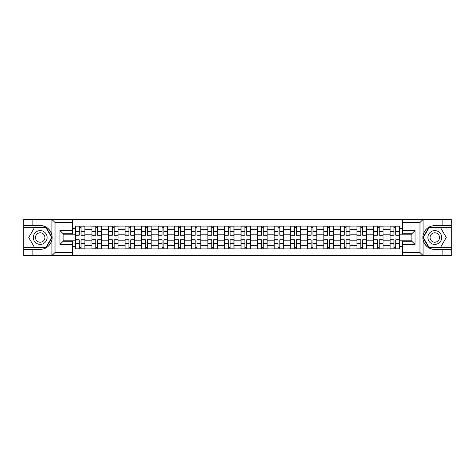 <?xml version="1.0" encoding="UTF-8"?>
<svg xmlns="http://www.w3.org/2000/svg" width="475" height="475" viewBox="0 0 475 475"><rect width="100%" height="100%" fill="white"/><g stroke="black" fill="none" stroke-linecap="round" stroke-linejoin="round"><path stroke-width="0.71" d="M72.699 255.71L402.301 255.71L402.301 241.27L411.855 241.27L411.855 233.73L402.301 233.73L402.301 219.29L72.699 219.29L72.699 233.73L63.145 233.73L63.145 241.27L72.699 241.27L72.699 255.71L51.739 255.71L55.023 252.528L72.699 252.528M51.739 255.71L23.75 255.71L23.75 249.446L32.882 249.446L32.882 255.71L55.391 255.71M402.301 219.29L451.25 219.29L451.25 225.554L442.118 225.554L442.118 219.29L419.609 219.29M91.918 248.918L91.918 229.324L84.912 229.324L84.912 248.918M84.912 229.324L84.912 226.082M91.918 229.324L91.918 226.082M101.478 226.082L101.478 248.918M108.484 248.918L108.484 226.082M118.043 226.082L118.043 248.918M125.05 248.918L125.05 226.082M134.609 226.082L134.609 248.918M141.615 248.918L141.615 226.082M151.175 226.082L151.175 248.918M158.181 248.918L158.181 226.082M167.734 226.082L167.734 248.918M174.747 248.918L174.747 226.082M184.3 226.082L184.3 248.918M191.312 248.918L191.312 226.082M200.866 226.082L200.866 248.918M207.872 248.918L207.872 226.082M217.431 226.082L217.431 248.918M224.438 248.918L224.438 226.082M233.997 226.082L233.997 248.918M241.003 248.918L241.003 226.082M250.562 226.082L250.562 248.918M257.569 248.918L257.569 226.082M267.128 226.082L267.128 248.918M274.134 248.918L274.134 226.082M283.688 226.082L283.688 248.918M290.7 248.918L290.7 226.082M300.253 226.082L300.253 248.918M307.266 248.918L307.266 226.082M316.819 226.082L316.819 248.918M323.825 248.918L323.825 226.082M333.385 226.082L333.385 248.918M340.391 248.918L340.391 226.082M349.95 226.082L349.95 248.918M356.957 248.918L356.957 226.082M366.516 226.082L366.516 248.918M373.522 248.918L373.522 226.082M383.082 226.082L383.082 248.918M390.088 248.918L390.088 226.082M390.088 240.789L383.082 240.789M373.522 240.789L366.516 240.789M356.957 240.789L349.95 240.789M340.391 240.789L333.385 240.789M323.825 240.789L316.819 240.789M307.266 240.789L300.253 240.789M290.7 240.789L283.688 240.789M274.134 240.789L267.128 240.789M257.569 240.789L250.562 240.789M241.003 240.789L233.997 240.789M224.438 240.789L217.431 240.789M207.872 240.789L200.866 240.789M191.312 240.789L184.3 240.789M174.747 240.789L167.734 240.789M158.181 240.789L151.175 240.789M141.615 240.789L134.609 240.789M125.05 240.789L118.043 240.789M108.484 240.789L101.478 240.789M91.918 240.789L84.912 240.789M390.088 234.211L383.082 234.211M373.522 234.211L366.516 234.211M356.957 234.211L349.95 234.211M340.391 234.211L333.385 234.211M323.825 234.211L316.819 234.211M307.266 234.211L300.253 234.211M290.7 234.211L283.688 234.211M274.134 234.211L267.128 234.211M257.569 234.211L250.562 234.211M241.003 234.211L233.997 234.211M224.438 234.211L217.431 234.211M207.872 234.211L200.866 234.211M191.312 234.211L184.3 234.211M174.747 234.211L167.734 234.211M158.181 234.211L151.175 234.211M141.615 234.211L134.609 234.211M125.05 234.211L118.043 234.211M108.484 234.211L101.478 234.211M91.918 234.211L84.912 234.211M63.145 240.789L75.359 240.789L75.359 234.211L63.145 234.211M72.699 228.582L75.359 228.582L75.359 234.211M411.855 234.211L399.641 234.211L399.641 226.082L75.359 226.082L75.359 228.582M399.641 228.582L402.301 228.582M402.301 246.418L399.641 246.418L399.641 240.789L411.855 240.789M75.359 240.789L75.359 248.918L399.641 248.918L399.641 246.418M75.359 246.418L72.699 246.418M399.641 234.211L399.641 240.789M81.035 247.321L79.23 247.321M79.23 227.679L81.035 227.679M97.601 247.321L95.796 247.321M95.796 227.679L97.601 227.679M114.166 247.321L112.361 247.321M112.361 227.679L114.166 227.679M130.732 247.321L128.927 247.321M128.927 227.679L130.732 227.679M147.298 247.321L145.493 247.321M145.493 227.679L147.298 227.679M163.863 247.321L162.058 247.321M162.058 227.679L163.863 227.679M180.423 247.321L178.618 247.321M178.618 227.679L180.423 227.679M196.988 247.321L195.183 247.321M195.183 227.679L196.988 227.679M213.554 247.321L211.749 247.321M211.749 227.679L213.554 227.679M230.12 247.321L228.315 247.321M228.315 227.679L230.12 227.679M246.685 247.321L244.88 247.321M244.88 227.679L246.685 227.679M263.251 247.321L261.446 247.321M261.446 227.679L263.251 227.679M279.817 247.321L278.012 247.321M278.012 227.679L279.817 227.679M296.382 247.321L294.577 247.321M294.577 227.679L296.382 227.679M312.942 247.321L311.137 247.321M311.137 227.679L312.942 227.679M329.508 247.321L327.702 247.321M327.702 227.679L329.508 227.679M346.073 247.321L344.268 247.321M344.268 227.679L346.073 227.679M362.639 247.321L360.834 247.321M360.834 227.679L362.639 227.679M379.204 247.321L377.399 247.321M377.399 227.679L379.204 227.679M395.77 247.321L393.965 247.321M393.965 227.679L395.77 227.679M81.035 235.214L81.035 226.189L84.859 226.189L84.859 235.214L81.035 235.214M79.23 227.572L81.035 227.572M79.23 226.189L75.406 226.189L75.406 235.214L79.23 235.214L79.23 226.189L81.035 226.189M79.23 239.786L79.23 248.811L75.406 248.811L75.406 239.786L79.23 239.786M81.035 247.428L79.23 247.428M81.035 248.811L84.859 248.811L84.859 239.786L81.035 239.786L81.035 248.811L79.23 248.811M97.601 235.214L97.601 226.189L101.424 226.189L101.424 235.214L97.601 235.214M95.796 227.572L97.601 227.572M95.796 226.189L91.972 226.189L91.972 235.214L95.796 235.214L95.796 226.189L97.601 226.189M114.166 235.214L114.166 226.189L117.99 226.189L117.99 235.214L114.166 235.214M112.361 227.572L114.166 227.572M112.361 226.189L108.538 226.189L108.538 235.214L112.361 235.214L112.361 226.189L114.166 226.189M32.882 249.446L40.209 249.446C46.378 248.983 50.285 245.771 51.929 239.81L51.929 235.19C50.285 229.229 46.378 226.017 40.209 225.554L23.75 225.554L23.75 247.748L46.123 247.748L52.042 237.5L46.123 227.252L23.75 227.252M72.699 222.472L55.023 222.472L51.739 219.29L23.75 219.29L23.75 225.554M23.75 249.446L23.75 247.748M32.882 219.29L32.882 225.554M51.739 219.29L72.699 219.29M40.209 225.554A11.946 11.946 0 0 1 51.929 239.81L51.929 255.615M63.145 233.73L59.957 230.547L72.699 230.547M72.699 244.453L59.957 244.453L63.145 241.27M423.261 219.29L419.977 222.472L402.301 222.472M442.118 225.554L434.791 225.554C428.622 226.017 424.715 229.229 423.071 235.19L423.071 239.81C424.715 245.771 428.622 248.983 434.791 249.446L451.25 249.446L451.25 227.252L428.878 227.252L422.958 237.5L428.878 247.748L451.25 247.748M402.301 252.528L419.977 252.528L423.261 255.71L451.25 255.71L451.25 249.446M451.25 225.554L451.25 227.252M442.118 255.71L442.118 249.446M423.261 255.71L402.301 255.71M434.791 249.446A11.946 11.946 0 0 1 423.071 235.19L423.071 219.385M411.855 241.27L415.043 244.453L402.301 244.453M402.301 230.547L415.043 230.547L411.855 233.73M33.309 237.5A6.899 6.899 0 0 0 40.209 244.399A6.899 6.899 0 0 0 47.108 237.5A6.899 6.899 0 0 0 40.209 230.601A6.899 6.899 0 0 0 33.309 237.5M35.483 237.5A4.726 4.726 0 0 0 40.209 242.226A4.726 4.726 0 0 0 44.935 237.5A4.726 4.726 0 0 0 40.209 232.774A4.726 4.726 0 0 0 35.483 237.5M45.938 227.572L51.674 237.5L45.938 247.428L34.479 247.428L28.743 237.5L34.479 227.572L45.938 227.572M427.892 237.5A6.899 6.899 0 0 0 434.791 244.399A6.899 6.899 0 0 0 441.691 237.5A6.899 6.899 0 0 0 434.791 230.601A6.899 6.899 0 0 0 427.892 237.5M430.065 237.5A4.726 4.726 0 0 0 434.791 242.226A4.726 4.726 0 0 0 439.517 237.5A4.726 4.726 0 0 0 434.791 232.774A4.726 4.726 0 0 0 430.065 237.5M440.521 227.572L446.257 237.5L440.521 247.428L429.062 247.428L423.326 237.5L429.062 227.572L440.521 227.572M95.796 239.786L95.796 248.811L91.972 248.811L91.972 239.786L95.796 239.786M97.601 247.428L95.796 247.428M97.601 248.811L101.424 248.811L101.424 239.786L97.601 239.786L97.601 248.811L95.796 248.811M112.361 239.786L112.361 248.811L108.538 248.811L108.538 239.786L112.361 239.786M114.166 247.428L112.361 247.428M114.166 248.811L117.99 248.811L117.99 239.786L114.166 239.786L114.166 248.811L112.361 248.811M130.732 235.214L130.732 226.189L134.556 226.189L134.556 235.214L130.732 235.214M128.927 227.572L130.732 227.572M128.927 226.189L125.103 226.189L125.103 235.214L128.927 235.214L128.927 226.189L130.732 226.189M147.298 235.214L147.298 226.189L151.121 226.189L151.121 235.214L147.298 235.214M145.493 227.572L147.298 227.572M145.493 226.189L141.669 226.189L141.669 235.214L145.493 235.214L145.493 226.189L147.298 226.189M163.863 235.214L163.863 226.189L167.681 226.189L167.681 235.214L163.863 235.214M162.058 227.572L163.863 227.572M162.058 226.189L158.234 226.189L158.234 235.214L162.058 235.214L162.058 226.189L163.863 226.189M128.927 239.786L128.927 248.811L125.103 248.811L125.103 239.786L128.927 239.786M130.732 247.428L128.927 247.428M130.732 248.811L134.556 248.811L134.556 239.786L130.732 239.786L130.732 248.811L128.927 248.811M145.493 239.786L145.493 248.811L141.669 248.811L141.669 239.786L145.493 239.786M147.298 247.428L145.493 247.428M147.298 248.811L151.121 248.811L151.121 239.786L147.298 239.786L147.298 248.811L145.493 248.811M162.058 239.786L162.058 248.811L158.234 248.811L158.234 239.786L162.058 239.786M163.863 247.428L162.058 247.428M163.863 248.811L167.681 248.811L167.681 239.786L163.863 239.786L163.863 248.811L162.058 248.811M180.423 235.214L180.423 226.189L184.247 226.189L184.247 235.214L180.423 235.214M178.618 227.572L180.423 227.572M178.618 226.189L174.8 226.189L174.8 235.214L178.618 235.214L178.618 226.189L180.423 226.189M178.618 239.786L178.618 248.811L174.8 248.811L174.8 239.786L178.618 239.786M180.423 247.428L178.618 247.428M180.423 248.811L184.247 248.811L184.247 239.786L180.423 239.786L180.423 248.811L178.618 248.811M196.988 235.214L196.988 226.189L200.812 226.189L200.812 235.214L196.988 235.214M195.183 227.572L196.988 227.572M195.183 226.189L191.366 226.189L191.366 235.214L195.183 235.214L195.183 226.189L196.988 226.189M195.183 239.786L195.183 248.811L191.366 248.811L191.366 239.786L195.183 239.786M196.988 247.428L195.183 247.428M196.988 248.811L200.812 248.811L200.812 239.786L196.988 239.786L196.988 248.811L195.183 248.811M213.554 235.214L213.554 226.189L217.378 226.189L217.378 235.214L213.554 235.214M211.749 227.572L213.554 227.572M211.749 226.189L207.925 226.189L207.925 235.214L211.749 235.214L211.749 226.189L213.554 226.189M211.749 239.786L211.749 248.811L207.925 248.811L207.925 239.786L211.749 239.786M213.554 247.428L211.749 247.428M213.554 248.811L217.378 248.811L217.378 239.786L213.554 239.786L213.554 248.811L211.749 248.811M230.12 235.214L230.12 226.189L233.943 226.189L233.943 235.214L230.12 235.214M228.315 227.572L230.12 227.572M228.315 226.189L224.491 226.189L224.491 235.214L228.315 235.214L228.315 226.189L230.12 226.189M228.315 239.786L228.315 248.811L224.491 248.811L224.491 239.786L228.315 239.786M230.12 247.428L228.315 247.428M230.12 248.811L233.943 248.811L233.943 239.786L230.12 239.786L230.12 248.811L228.315 248.811M246.685 235.214L246.685 226.189L250.509 226.189L250.509 235.214L246.685 235.214M244.88 227.572L246.685 227.572M244.88 226.189L241.057 226.189L241.057 235.214L244.88 235.214L244.88 226.189L246.685 226.189M244.88 239.786L244.88 248.811L241.057 248.811L241.057 239.786L244.88 239.786M246.685 247.428L244.88 247.428M246.685 248.811L250.509 248.811L250.509 239.786L246.685 239.786L246.685 248.811L244.88 248.811M263.251 235.214L263.251 226.189L267.075 226.189L267.075 235.214L263.251 235.214M261.446 227.572L263.251 227.572M261.446 226.189L257.622 226.189L257.622 235.214L261.446 235.214L261.446 226.189L263.251 226.189M261.446 239.786L261.446 248.811L257.622 248.811L257.622 239.786L261.446 239.786M263.251 247.428L261.446 247.428M263.251 248.811L267.075 248.811L267.075 239.786L263.251 239.786L263.251 248.811L261.446 248.811M279.817 235.214L279.817 226.189L283.634 226.189L283.634 235.214L279.817 235.214M278.012 227.572L279.817 227.572M278.012 226.189L274.188 226.189L274.188 235.214L278.012 235.214L278.012 226.189L279.817 226.189M278.012 239.786L278.012 248.811L274.188 248.811L274.188 239.786L278.012 239.786M279.817 247.428L278.012 247.428M279.817 248.811L283.634 248.811L283.634 239.786L279.817 239.786L279.817 248.811L278.012 248.811M296.382 235.214L296.382 226.189L300.2 226.189L300.2 235.214L296.382 235.214M294.577 227.572L296.382 227.572M294.577 226.189L290.753 226.189L290.753 235.214L294.577 235.214L294.577 226.189L296.382 226.189M294.577 239.786L294.577 248.811L290.753 248.811L290.753 239.786L294.577 239.786M296.382 247.428L294.577 247.428M296.382 248.811L300.2 248.811L300.2 239.786L296.382 239.786L296.382 248.811L294.577 248.811M312.942 235.214L312.942 226.189L316.766 226.189L316.766 235.214L312.942 235.214M311.137 227.572L312.942 227.572M311.137 226.189L307.319 226.189L307.319 235.214L311.137 235.214L311.137 226.189L312.942 226.189M311.137 239.786L311.137 248.811L307.319 248.811L307.319 239.786L311.137 239.786M312.942 247.428L311.137 247.428M312.942 248.811L316.766 248.811L316.766 239.786L312.942 239.786L312.942 248.811L311.137 248.811M329.508 235.214L329.508 226.189L333.331 226.189L333.331 235.214L329.508 235.214M327.702 227.572L329.508 227.572M327.702 226.189L323.879 226.189L323.879 235.214L327.702 235.214L327.702 226.189L329.508 226.189M327.702 239.786L327.702 248.811L323.879 248.811L323.879 239.786L327.702 239.786M329.508 247.428L327.702 247.428M329.508 248.811L333.331 248.811L333.331 239.786L329.508 239.786L329.508 248.811L327.702 248.811M346.073 235.214L346.073 226.189L349.897 226.189L349.897 235.214L346.073 235.214M344.268 227.572L346.073 227.572M344.268 226.189L340.444 226.189L340.444 235.214L344.268 235.214L344.268 226.189L346.073 226.189M344.268 239.786L344.268 248.811L340.444 248.811L340.444 239.786L344.268 239.786M346.073 247.428L344.268 247.428M346.073 248.811L349.897 248.811L349.897 239.786L346.073 239.786L346.073 248.811L344.268 248.811M362.639 235.214L362.639 226.189L366.463 226.189L366.463 235.214L362.639 235.214M360.834 227.572L362.639 227.572M360.834 226.189L357.01 226.189L357.01 235.214L360.834 235.214L360.834 226.189L362.639 226.189M360.834 239.786L360.834 248.811L357.01 248.811L357.01 239.786L360.834 239.786M362.639 247.428L360.834 247.428M362.639 248.811L366.463 248.811L366.463 239.786L362.639 239.786L362.639 248.811L360.834 248.811M379.204 235.214L379.204 226.189L383.028 226.189L383.028 235.214L379.204 235.214M377.399 227.572L379.204 227.572M377.399 226.189L373.576 226.189L373.576 235.214L377.399 235.214L377.399 226.189L379.204 226.189M377.399 239.786L377.399 248.811L373.576 248.811L373.576 239.786L377.399 239.786M379.204 247.428L377.399 247.428M379.204 248.811L383.028 248.811L383.028 239.786L379.204 239.786L379.204 248.811L377.399 248.811M395.77 235.214L395.77 226.189L399.594 226.189L399.594 235.214L395.77 235.214M393.965 227.572L395.77 227.572M393.965 226.189L390.141 226.189L390.141 235.214L393.965 235.214L393.965 226.189L395.77 226.189M393.965 239.786L393.965 248.811L390.141 248.811L390.141 239.786L393.965 239.786M395.77 247.428L393.965 247.428M395.77 248.811L399.594 248.811L399.594 239.786L395.77 239.786L395.77 248.811L393.965 248.811M373.522 229.324L366.516 229.324M356.957 229.324L349.95 229.324M340.391 229.324L333.385 229.324M323.825 229.324L316.819 229.324M307.266 229.324L300.253 229.324M290.7 229.324L283.688 229.324M274.134 229.324L267.128 229.324M257.569 229.324L250.562 229.324M241.003 229.324L233.997 229.324M224.438 229.324L217.431 229.324M207.872 229.324L200.866 229.324M191.312 229.324L184.3 229.324M174.747 229.324L167.734 229.324M158.181 229.324L151.175 229.324M141.615 229.324L134.609 229.324M125.05 229.324L118.043 229.324M108.484 229.324L101.478 229.324M390.088 229.324L383.082 229.324M373.522 245.676L366.516 245.676M356.957 245.676L349.95 245.676M340.391 245.676L333.385 245.676M323.825 245.676L316.819 245.676M307.266 245.676L300.253 245.676M290.7 245.676L283.688 245.676M274.134 245.676L267.128 245.676M257.569 245.676L250.562 245.676M241.003 245.676L233.997 245.676M224.438 245.676L217.431 245.676M207.872 245.676L200.866 245.676M191.312 245.676L184.3 245.676M174.747 245.676L167.734 245.676M158.181 245.676L151.175 245.676M141.615 245.676L134.609 245.676M125.05 245.676L118.043 245.676M108.484 245.676L101.478 245.676M91.918 245.676L84.912 245.676M390.088 245.676L383.082 245.676M81.035 234.994L84.859 234.994M81.035 231.408L84.859 231.408M75.406 234.994L79.23 234.994M75.406 231.408L79.23 231.408M79.23 240.006L75.406 240.006M79.23 243.592L75.406 243.592M84.859 240.006L81.035 240.006M84.859 243.592L81.035 243.592M97.601 234.994L101.424 234.994M97.601 231.408L101.424 231.408M91.972 234.994L95.796 234.994M91.972 231.408L95.796 231.408M114.166 234.994L117.99 234.994M114.166 231.408L117.99 231.408M108.538 234.994L112.361 234.994M108.538 231.408L112.361 231.408M51.929 235.19L51.929 219.385M55.023 222.472L55.023 252.528M59.957 244.453L59.957 230.547M423.071 239.81L423.071 255.615M419.977 252.528L419.977 222.472M415.043 230.547L415.043 244.453M95.796 240.006L91.972 240.006M95.796 243.592L91.972 243.592M101.424 240.006L97.601 240.006M101.424 243.592L97.601 243.592M112.361 240.006L108.538 240.006M112.361 243.592L108.538 243.592M117.99 240.006L114.166 240.006M117.99 243.592L114.166 243.592M130.732 234.994L134.556 234.994M130.732 231.408L134.556 231.408M125.103 234.994L128.927 234.994M125.103 231.408L128.927 231.408M147.298 234.994L151.121 234.994M147.298 231.408L151.121 231.408M141.669 234.994L145.493 234.994M141.669 231.408L145.493 231.408M163.863 234.994L167.681 234.994M163.863 231.408L167.681 231.408M158.234 234.994L162.058 234.994M158.234 231.408L162.058 231.408M128.927 240.006L125.103 240.006M128.927 243.592L125.103 243.592M134.556 240.006L130.732 240.006M134.556 243.592L130.732 243.592M145.493 240.006L141.669 240.006M145.493 243.592L141.669 243.592M151.121 240.006L147.298 240.006M151.121 243.592L147.298 243.592M162.058 240.006L158.234 240.006M162.058 243.592L158.234 243.592M167.681 240.006L163.863 240.006M167.681 243.592L163.863 243.592M180.423 234.994L184.247 234.994M180.423 231.408L184.247 231.408M174.8 234.994L178.618 234.994M174.8 231.408L178.618 231.408M178.618 240.006L174.8 240.006M178.618 243.592L174.8 243.592M184.247 240.006L180.423 240.006M184.247 243.592L180.423 243.592M196.988 234.994L200.812 234.994M196.988 231.408L200.812 231.408M191.366 234.994L195.183 234.994M191.366 231.408L195.183 231.408M195.183 240.006L191.366 240.006M195.183 243.592L191.366 243.592M200.812 240.006L196.988 240.006M200.812 243.592L196.988 243.592M213.554 234.994L217.378 234.994M213.554 231.408L217.378 231.408M207.925 234.994L211.749 234.994M207.925 231.408L211.749 231.408M211.749 240.006L207.925 240.006M211.749 243.592L207.925 243.592M217.378 240.006L213.554 240.006M217.378 243.592L213.554 243.592M230.12 234.994L233.943 234.994M230.12 231.408L233.943 231.408M224.491 234.994L228.315 234.994M224.491 231.408L228.315 231.408M228.315 240.006L224.491 240.006M228.315 243.592L224.491 243.592M233.943 240.006L230.12 240.006M233.943 243.592L230.12 243.592M246.685 234.994L250.509 234.994M246.685 231.408L250.509 231.408M241.057 234.994L244.88 234.994M241.057 231.408L244.88 231.408M244.88 240.006L241.057 240.006M244.88 243.592L241.057 243.592M250.509 240.006L246.685 240.006M250.509 243.592L246.685 243.592M263.251 234.994L267.075 234.994M263.251 231.408L267.075 231.408M257.622 234.994L261.446 234.994M257.622 231.408L261.446 231.408M261.446 240.006L257.622 240.006M261.446 243.592L257.622 243.592M267.075 240.006L263.251 240.006M267.075 243.592L263.251 243.592M279.817 234.994L283.634 234.994M279.817 231.408L283.634 231.408M274.188 234.994L278.012 234.994M274.188 231.408L278.012 231.408M278.012 240.006L274.188 240.006M278.012 243.592L274.188 243.592M283.634 240.006L279.817 240.006M283.634 243.592L279.817 243.592M296.382 234.994L300.2 234.994M296.382 231.408L300.2 231.408M290.753 234.994L294.577 234.994M290.753 231.408L294.577 231.408M294.577 240.006L290.753 240.006M294.577 243.592L290.753 243.592M300.2 240.006L296.382 240.006M300.2 243.592L296.382 243.592M312.942 234.994L316.766 234.994M312.942 231.408L316.766 231.408M307.319 234.994L311.137 234.994M307.319 231.408L311.137 231.408M311.137 240.006L307.319 240.006M311.137 243.592L307.319 243.592M316.766 240.006L312.942 240.006M316.766 243.592L312.942 243.592M329.508 234.994L333.331 234.994M329.508 231.408L333.331 231.408M323.879 234.994L327.702 234.994M323.879 231.408L327.702 231.408M327.702 240.006L323.879 240.006M327.702 243.592L323.879 243.592M333.331 240.006L329.508 240.006M333.331 243.592L329.508 243.592M346.073 234.994L349.897 234.994M346.073 231.408L349.897 231.408M340.444 234.994L344.268 234.994M340.444 231.408L344.268 231.408M344.268 240.006L340.444 240.006M344.268 243.592L340.444 243.592M349.897 240.006L346.073 240.006M349.897 243.592L346.073 243.592M362.639 234.994L366.463 234.994M362.639 231.408L366.463 231.408M357.01 234.994L360.834 234.994M357.01 231.408L360.834 231.408M360.834 240.006L357.01 240.006M360.834 243.592L357.01 243.592M366.463 240.006L362.639 240.006M366.463 243.592L362.639 243.592M379.204 234.994L383.028 234.994M379.204 231.408L383.028 231.408M373.576 234.994L377.399 234.994M373.576 231.408L377.399 231.408M377.399 240.006L373.576 240.006M377.399 243.592L373.576 243.592M383.028 240.006L379.204 240.006M383.028 243.592L379.204 243.592M395.77 234.994L399.594 234.994M395.77 231.408L399.594 231.408M390.141 234.994L393.965 234.994M390.141 231.408L393.965 231.408M393.965 240.006L390.141 240.006M393.965 243.592L390.141 243.592M399.594 240.006L395.77 240.006M399.594 243.592L395.77 243.592"/></g></svg>
